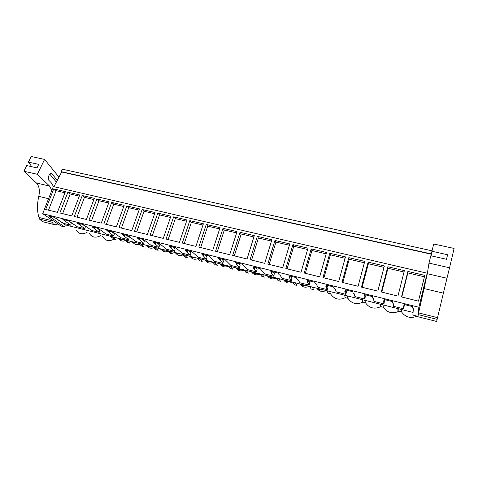 <?xml version="1.0" encoding="UTF-8"?>
<svg xmlns="http://www.w3.org/2000/svg" width="478" height="478" viewBox="0 0 478 478"><rect width="100%" height="100%" fill="white"/><g stroke="black" fill="none" stroke-linecap="round" stroke-linejoin="round"><path stroke-width="0.72" d="M413.07 312.451L65.313 224.869L64.536 226.907L61.053 226.022L42.691 213.696L418.889 307.258L417.897 316.311M427.673 271.343L427.135 273.512L427.177 273.207L53.315 186.569L42.691 213.696M432.04 250.807L62.265 169.188L61.292 171.686L61.674 172.002L53.906 186.707M64.536 226.907L48.648 215.925L54.349 217.347L63.532 223.375L70.72 225.186L62.845 219.462L68.635 220.902L77.538 226.895L84.839 228.735L77.269 223.053L83.154 224.523L91.77 230.474L99.191 232.338L91.931 226.709L97.912 228.197L106.23 234.106L113.77 236.001L106.833 230.42L112.922 231.938L120.922 237.799L128.588 239.723L121.992 234.196L128.182 235.738L135.86 241.551L143.651 243.511L137.401 238.038L143.699 239.603L151.042 245.363L158.965 247.359L153.079 241.94L159.479 243.535L166.475 249.247L174.536 251.267L169.021 245.913L175.534 247.538L182.172 253.191L190.364 255.246L185.243 249.958L191.869 251.607L198.137 257.2L206.466 259.291L201.746 254.069L208.492 255.748L214.371 261.281L222.844 263.408L218.548 258.251L225.407 259.96L230.886 265.427L239.502 267.596L236.455 264.083L237.148 264.256L235.642 262.512L242.627 264.25L247.682 269.652L256.459 271.851L253.704 268.391L254.41 268.57L253.041 266.849L260.151 268.618L264.782 273.942L273.709 276.188L271.253 272.777L271.976 272.956L270.757 271.265L277.999 273.063L279.152 274.754L279.875 274.934L282.181 278.316L291.263 280.598L289.13 277.246L289.859 277.425L288.802 275.758L296.175 277.593L297.167 279.254L297.908 279.439L299.885 282.767L309.141 285.091L307.33 281.793L308.071 281.978L307.175 280.335L314.691 282.205L315.516 283.836L316.269 284.028L317.918 287.296L327.334 289.662L325.865 286.424L326.623 286.609L325.894 284.996L333.548 286.908L334.206 288.509L334.97 288.7L336.273 291.909L345.863 294.317L344.74 291.138L345.516 291.335L344.967 289.752L352.764 291.694L353.242 293.265L354.019 293.456L354.963 296.605L364.732 299.061L363.979 295.948L364.762 296.139L364.397 294.591L372.344 296.569L372.637 298.111L373.432 298.308L374.005 301.391L383.954 303.889L383.577 300.841L384.378 301.044L384.198 299.527L392.301 301.54L392.402 303.046L393.209 303.249L393.4 306.261L403.534 308.806L403.552 305.83L404.37 306.04L404.388 304.552L412.645 306.613L412.55 308.083L413.374 308.286L412.878 315.08L417.892 316.346M427.177 273.207L418.889 307.258M53.733 188.9L45.685 209.472L57.402 212.351L65.408 191.624L53.733 188.9L56.099 190.71L48.511 210.165M222.975 228.341L215.584 251.243L229.697 254.714L237.028 231.615L222.975 228.341L224.313 230.032L217.341 251.673M239.998 232.308L254.296 235.642L247.048 258.98L232.678 255.449L239.998 232.308L241.217 233.981L234.316 255.85M189.82 220.615L203.389 223.776L195.902 246.403L182.279 243.051L189.82 220.615L191.373 222.33L184.263 243.541M206.257 224.445L220.059 227.659L212.65 250.52L198.782 247.114L206.257 224.445L207.703 226.148L200.658 247.574M292.906 244.634L307.999 248.154L301.026 272.251L285.856 268.522L292.906 244.634L293.755 246.26L287.099 268.827M311.19 248.895L304.235 273.04L319.692 276.84L326.564 252.48L311.19 248.895L311.901 250.502L305.34 273.314M257.319 236.341L250.084 259.727L264.716 263.324L271.874 239.735L257.319 236.341L258.419 238.002L251.595 260.098M289.776 243.905L274.952 240.452L267.805 264.083L282.707 267.746L289.776 243.905M109.127 201.812L96.867 198.956L88.962 220.113L101.264 223.136L109.127 201.812M111.715 202.415L124.184 205.319L116.381 226.853L103.869 223.776L111.715 202.415L113.758 204.19L106.355 224.385M67.876 192.198L79.748 194.964L71.784 215.889L59.875 212.961L67.876 192.198L70.164 193.996L62.624 213.636M94.315 198.358L82.252 195.55L74.299 216.504L86.404 219.48L94.315 198.358M157.782 213.152L170.897 216.205L163.273 238.379L150.11 235.146L157.782 213.152L159.544 214.891L152.309 235.684M173.663 216.851L187 219.958L179.447 242.358L166.057 239.066L173.663 216.851L175.324 218.577L168.148 239.58M126.819 205.934L139.492 208.886L131.749 230.629L119.022 227.504L126.819 205.934L128.767 207.697L121.418 228.09M142.169 209.513L134.432 231.292L147.373 234.471L155.063 212.513L142.169 209.513L144.027 211.264L136.732 231.854M368.114 262.159L384.366 265.947L377.829 291.132L361.476 287.117L368.114 262.159L368.389 263.707L362.127 287.272M387.807 266.754L404.376 270.614L397.959 296.085L381.289 291.986L387.807 266.754L387.927 268.272L381.773 292.106M329.814 253.238L345.475 256.883L338.705 281.518L322.961 277.646L329.814 253.238L330.388 254.822L323.917 277.879M348.785 257.66L342.033 282.337L358.082 286.28L364.738 261.376L348.785 257.66L349.209 259.225L342.846 282.534M424.775 275.364L407.883 271.426L401.484 296.952L418.483 301.128L424.775 275.364M61.674 172.002L431.377 254.218M61.292 171.686L431.431 253.949M65.313 224.869L54.283 217.329M404.179 305.992L403.534 308.806M384.509 300.537L383.954 303.889M365.049 295.063L365.371 296.444L364.732 299.061M345.905 289.985L346.502 291.723L345.863 294.317M327.185 285.318L327.968 287.093L327.334 289.662M308.806 280.741L309.774 282.546L309.141 285.091M290.755 276.242L291.903 278.077L291.263 280.598M273.028 271.827L274.342 273.691L273.709 276.188M255.611 267.489L257.086 269.377L256.459 271.851M238.498 263.223L240.135 265.141L239.502 267.596M221.684 259.034L223.471 260.976L222.844 263.408M205.158 254.917L207.094 256.883L206.466 259.291M188.912 250.872L190.991 252.862L190.364 255.246M172.94 246.893L175.157 248.901L174.536 251.267M157.238 242.979L159.586 245.011L158.965 247.359M141.799 239.131L144.272 241.187L143.651 243.511M126.61 235.349L129.209 237.417L128.588 239.723M111.673 231.627L114.391 233.718L113.77 236.001M96.974 227.964L99.806 230.073L99.191 232.338M82.515 224.361L85.454 226.482L84.839 228.735M68.288 220.818L71.336 222.957L70.72 225.186M87.098 232.326C82.539 234.74 78.936 234.106 76.289 230.438M51.546 217.884L51.983 216.755M64.96 192.783L56.099 190.71M416.93 316.101L415.95 316.585C409.951 318.545 405.153 316.974 401.55 311.871L398.867 311.196L397.959 311.698C391.9 313.95 387.037 312.481 383.356 307.27L380.721 306.601L380.315 306.846C374.196 309.445 369.249 308.077 365.473 302.747L362.886 302.09C356.743 304.988 351.742 303.727 347.894 298.302L345.349 297.657C339.278 300.537 334.361 299.294 330.615 293.928L328.111 293.295L326.946 290.761M312.242 287.057L313.622 289.632L311.16 289.011L309.744 286.43M295.285 282.791L296.916 285.402L294.49 284.792L292.829 282.169M278.614 278.59L280.478 281.249L278.094 280.646L276.2 277.981M262.219 274.462L264.31 277.156L261.968 276.565L259.841 273.858M246.092 270.399L248.405 273.135L246.098 272.55L243.756 269.807M230.229 266.401L232.756 269.174L230.486 268.6L227.928 265.822M214.616 262.47L217.353 265.278L215.124 264.716L212.357 261.902M199.26 258.604L202.194 261.442L201.095 261.167L200.001 260.886L197.032 258.042M184.144 254.798L187.274 257.672L185.111 257.122L181.957 254.242M169.272 251.052L172.588 253.955L170.455 253.418L167.115 250.508M154.627 247.365L158.122 250.299L156.031 249.767L152.506 246.827M140.215 243.732L143.884 246.696L141.823 246.17L138.124 243.206M126.019 240.159L129.861 243.147L127.829 242.633L123.963 239.639M112.043 236.64L116.046 239.651L114.045 239.143C108.99 241.713 105.154 240.816 102.549 236.455M100.47 235.714C95.678 238.199 91.961 237.446 89.326 233.449M292.584 282.104C288.832 283.83 285.826 283.072 283.562 279.833M309.2 286.292C305.412 288.025 302.353 287.254 300.029 283.98M212.907 262.458C209.519 263.742 206.92 262.948 205.116 260.08M259.978 274.037C256.363 275.609 253.507 274.844 251.422 271.737M276.212 277.999C272.514 279.696 269.562 278.949 267.357 275.752M197.725 258.706C194.415 259.913 191.893 259.118 190.166 256.316M125.385 240.739C122.392 241.659 120.199 240.858 118.795 238.337M139.403 244.228C136.35 245.196 134.091 244.395 132.639 241.826M153.635 247.771C150.522 248.793 148.204 247.986 146.686 245.363M228.335 266.264C224.875 267.632 222.198 266.844 220.304 263.904M244.025 270.124C240.482 271.588 237.721 270.811 235.738 267.788M326.104 290.546C322.268 292.291 319.161 291.508 316.771 288.198M182.793 255.007C179.549 256.148 177.099 255.348 175.45 252.605M168.101 251.362C164.922 252.438 162.538 251.637 160.955 248.954M420.532 303.889L422.749 294.173M401.532 309.547L401.55 311.871M398.867 311.196L398.807 308.86M404.37 306.04L404.717 304.635M407.883 271.426L407.842 272.926L401.801 297.029M424.422 276.804L407.842 272.926M65.641 221.41L66.078 220.268M79.3 196.135L70.164 193.996M114.045 239.143L110.018 236.126M79.969 224.989L80.406 223.835M82.252 195.55L84.463 197.342L76.964 217.161M93.873 199.541L84.463 197.342M94.53 228.627L94.961 227.462M96.867 198.956L98.988 200.736L91.537 220.746M108.685 203.001L98.988 200.736M122.535 239.281C120.534 239.747 118.861 239.323 117.51 238.014M109.337 232.32L109.761 231.149M123.748 206.526L113.758 204.19M136.565 242.812C134.545 243.278 132.842 242.854 131.462 241.527M124.382 236.084L124.806 234.901M139.062 210.105L128.767 207.697M150.815 246.403C148.766 246.869 147.039 246.433 145.629 245.095M139.684 239.902L140.102 238.707M154.633 213.744L144.027 211.264M165.286 250.048C163.213 250.514 161.462 250.072 160.022 248.721M155.242 243.792L155.661 242.585M170.467 217.442L159.544 214.891M179.985 253.746C177.888 254.218 176.107 253.77 174.637 252.402M171.064 247.747L171.477 246.529M186.581 221.212L175.324 218.577M194.922 257.511C192.795 257.983 190.985 257.523 189.485 256.142M187.161 251.769L187.567 250.538M202.971 225.042L191.373 222.33M210.093 261.329C207.942 261.807 206.102 261.341 204.572 259.942M203.532 255.861L203.939 254.613M219.647 228.938L207.703 226.148M225.508 265.212C223.328 265.69 221.457 265.218 219.898 263.802M220.197 260.02L220.597 258.765M236.616 232.906L224.313 230.032M241.175 269.162C238.97 269.634 237.07 269.156 235.475 267.722M237.148 264.256L237.548 262.99M253.89 236.945L241.217 233.981M257.098 273.171C254.864 273.649 252.934 273.159 251.303 271.713M254.41 268.57L254.804 267.286M271.474 241.055L258.419 238.002M273.285 277.246C271.026 277.724 269.06 277.228 267.393 275.764M271.976 272.956L272.364 271.659M274.952 240.452L275.925 242.095L269.186 264.424M289.381 245.238L275.925 242.095M289.746 281.393C287.451 281.871 285.456 281.369 283.753 279.881M289.859 277.425L290.242 276.117M307.611 249.498L293.755 246.26M306.476 285.605C304.157 286.089 302.126 285.575 300.387 284.069M330.615 293.928L329.491 291.401M308.071 281.978L308.453 280.652M326.181 253.842L311.901 250.502M323.492 289.889C321.138 290.373 319.077 289.853 317.296 288.33M345.349 297.657L344.447 295.171M347.894 298.302L347.034 295.822M326.623 286.609L326.994 285.27M345.092 258.263L330.388 254.822M362.886 302.09L362.252 299.652M365.473 302.747L364.881 300.315M345.516 291.335L345.881 289.979M364.367 262.769L349.209 259.225M380.721 306.601L380.369 304.217M383.356 307.27L383.045 304.892M364.762 296.139L365.126 294.771M384.001 267.357L368.389 263.707M384.378 301.044L384.736 299.658M404.018 272.036L387.927 268.272M57.264 180.343L52.186 174.171L51.218 173.622C48.995 173.221 47.244 179.017 49.109 180.606L51.122 182.578L53.518 186.617M56.356 182.064L49.832 174.195M31.841 166.72L28.423 162.114L38.712 164.39L37.009 167.874L26.708 165.573L23.9 171.238L37.356 174.291L44.597 159.419L58.967 177.123M23.9 171.238L36.471 183.026L49.557 186.061L37.356 174.291M49.557 186.061L51.839 190.346M57.975 223.961L55.131 224.833C53.883 224.648 52.921 223.794 52.245 222.276L51.427 219.563M36.471 183.026C39.226 186.038 39.991 190.483 38.784 196.362C36.997 204.273 37.057 211.306 38.969 217.454L39.495 219.061L52.245 222.276M54.456 224.666L42.464 221.625L39.495 219.061M28.423 162.114L31.195 156.509L44.597 159.419M447.599 254.732L446.518 259.267L430.815 255.76L428.993 263.121L449.547 267.782L454.1 248.435L433.719 244.001L431.921 251.267L447.599 254.732M428.993 263.121L427.302 273.685L446.966 278.244L449.547 267.782M446.966 278.244L443.387 293.187L424.064 288.563L427.302 273.685M437.561 317.661L418.573 312.887L417.897 316.723L436.629 321.467L443.387 293.187M431.084 255.82L431.921 251.267M418.573 312.887L424.064 288.563M418.214 314.596L437.149 319.37M50.435 173.777L52.186 174.171M48.565 198.699L38.784 196.362M51.743 220.663L38.969 217.454M416.021 315.874L415.95 316.585M379.902 304.098L380.315 306.846M397.857 308.621L397.959 311.698"/></g></svg>
